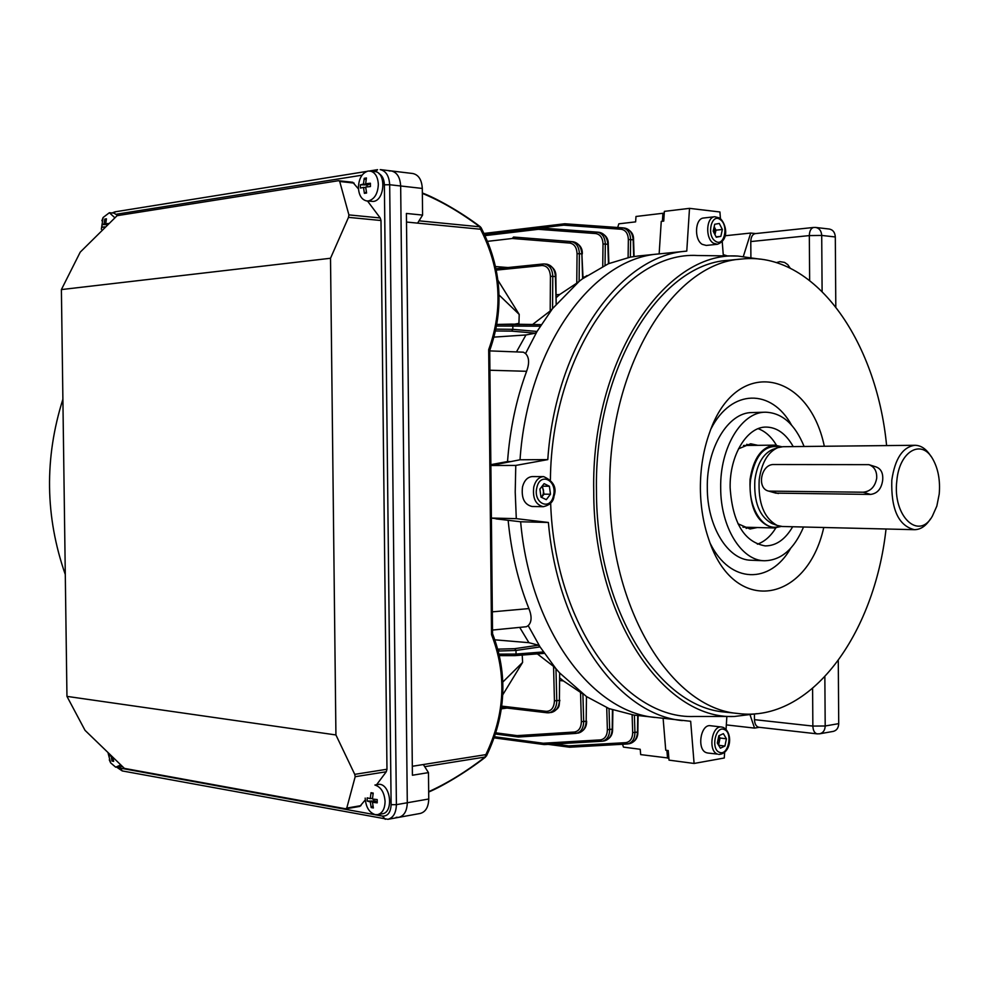<?xml version="1.0" encoding="UTF-8"?>
<svg xmlns="http://www.w3.org/2000/svg" width="989" height="989" viewBox="0 0 989 989"><rect width="100%" height="100%" fill="white"/><g stroke="black" fill="none" stroke-linecap="round" stroke-linejoin="round"><path stroke-width="1.48" d="M377.538 814.652L382.273 813.811C393.511 812.723 391.063 785.34 379.652 784.252L374.918 785.031C380.975 786.935 384.375 792.449 385.092 801.585C384.832 808.99 382.31 813.341 377.538 814.652L375.239 814.639C369.218 812.637 365.856 807.123 365.176 798.098M377.229 802.845L377.192 799.569L372.445 799.038L373.212 793.079L371.023 792.696L370.245 798.655L367.203 797.826L367.166 799.458L367.24 801.078L370.282 801.906L371.184 807.568L373.372 807.964L372.47 802.302L377.229 802.845M375.449 801.782L375.437 801.028L370.282 801.906M375.437 801.028L367.24 801.078M373.793 800.731L373.78 799.223M372.482 798.271L370.245 798.655M373.038 793.907L371.023 792.696M377.192 801.486L372.47 802.302M372.915 805.911L371.184 807.568M876.699 478.256C877.033 471.283 874.437 466.746 868.935 464.657L773.831 464.533C761.073 463.903 756.301 488.566 768.7 491.113L863.174 492.213C870.555 491.434 875.067 486.786 876.699 478.256M775.759 493.128L870.543 494.426C877.466 493.511 881.508 488.751 882.683 480.122C883.251 473.212 881.088 468.835 876.205 466.969L869.356 464.793M896.838 480.778C892.35 515.949 918.633 541.094 932.38 516.134L936.83 506.096L939.216 494.055C940.354 480.456 938.227 468.811 932.812 459.119C921.587 438.399 899.261 451.169 896.838 480.778M930.859 456.213C926.372 449.031 921.08 445.384 914.986 445.285C902.722 446.941 894.996 458.575 891.806 480.147C890.941 509.199 898.457 525.715 914.355 529.684C920.462 529.684 925.828 526.111 930.426 518.965M914.986 445.285L782.868 446.707L777.75 447.683C767.773 452.183 761.604 462.852 759.206 479.665C757.97 502.907 763.953 518.162 777.156 525.431L782.274 526.494L914.355 529.684M781.829 446.756L774.708 445.137C761.654 446.793 753.433 458.191 750.058 479.344C749.155 507.814 757.166 524.022 774.09 527.953L781.285 526.432M412.413 775.24L406.405 213.451L412.413 775.24L428.472 772.619L428.756 799.001C428.46 807.16 425.616 811.969 420.238 813.453L398.79 817.347C404.167 815.863 406.998 810.992 407.295 802.759C406.998 810.992 404.167 815.863 398.79 817.347L387.911 819.312C393.276 817.829 396.107 812.946 396.391 804.663L428.756 799.001M406.405 213.451L422.587 215.083L417.605 223.131L406.85 222.08M391.285 170.936L412.833 173.52C418.607 174.818 421.771 179.788 422.303 188.442L422.587 215.083M422.303 188.442L389.678 184.733C389.134 175.955 385.982 170.912 380.209 169.601L391.199 170.924C396.972 172.222 400.125 177.241 400.669 185.981L407.295 802.759L400.669 185.981C400.125 177.241 396.972 172.222 391.199 170.924L389.147 170.973M396.156 817.322L398.79 817.347M412.673 766.228L423.341 764.534L428.472 772.619M422.352 192.979C435.741 197.961 460.726 211.831 480.147 226.642L479.789 226.802C460.219 212.19 441.082 201.051 422.365 193.399M428.682 791.682C447.127 783.362 465.943 771.816 485.129 757.03L486.44 755.992L485.846 754.632C505.095 714.33 506.986 674.337 491.533 634.654L492.51 633.615M491.533 634.654L488.69 349.624L489.691 350.514M488.69 349.624C503.389 308.815 500.681 268.687 480.555 229.238L481.111 227.73L480.172 226.666M542.009 486.353L543.493 490.173L543.32 493.82L541.539 497.38M543.307 506.689L532.057 506.492C524.343 504.6 521.178 498.036 522.526 486.798C524.331 480.345 527.619 476.933 532.379 476.574L543.641 476.599C538.869 476.958 535.593 480.394 533.788 486.885C532.428 498.184 535.605 504.786 543.307 506.689C549.896 505.169 553.457 501.67 554.013 496.181C556.992 487.639 553.531 481.124 543.641 476.599M542.355 485.908L544.024 494.166L541.502 497.356M549.402 486.242L550.49 494.228L546.287 499.668L540.983 497.108L539.895 489.073L544.111 483.646L549.402 486.242L542.949 486.192M544.024 494.166L550.49 494.228M101.335 229.312L103.103 217.506L101.892 220.757M114.6 217.543L109.371 212.722L103.103 217.506M108.703 223.477L105.687 223.798L106.441 218.804L104.809 219.064L104.068 224.046L101.991 224.552L102.028 227.383L104.105 226.877L104.204 228.002M117.864 215.565L113.982 213.13L109.371 212.722M105.23 226.976L104.105 226.877M107.541 224.651L101.991 224.552M107.826 224.367L104.068 224.046M106.144 220.09L104.809 219.064M108.184 224.008L105.687 223.798M366.87 200.977L373.249 201.447C385.018 200.569 386.427 172.049 374.72 171.542L368.143 171.023C362.122 172.902 358.871 178.391 358.389 187.502C358.871 195.365 361.69 199.852 366.87 200.977L368.477 200.94C374.534 199.172 377.823 193.671 378.342 184.461C377.86 176.623 375.054 172.135 369.935 170.986M370.442 186.55L370.405 183.237L365.646 183.744L366.424 177.971L364.236 178.317L363.445 184.09L360.404 184.782L360.367 186.427L360.441 188.071L363.482 187.378L364.397 193.337L366.585 193.016L365.683 187.045L370.442 186.55M365.72 187.626L363.482 187.378M367.018 186.884L367.006 184.931L360.404 184.782M367.006 184.931L368.65 184.671L363.445 184.09M366.029 179.911L364.236 178.317M370.405 184.288L365.646 183.744M366.363 192.014L364.397 193.337M491.397 518.088L495.996 518.632M737.967 523.762L750.021 528.991L757.302 527.533M746.151 528.41L749.427 527.335M793.227 446.595C785.971 433.763 776.921 427.248 766.079 427.075C746.93 426.692 729.474 455.459 730.142 487.688C732.515 522.674 744.198 542.071 765.189 545.903C776.056 545.903 785.229 539.512 792.684 526.741M757.364 544.185C764.534 541.688 770.715 536.248 775.883 527.903M804.106 446.484C794.995 424.182 782.101 412.759 765.412 412.203L752.11 412.561C728.287 412.24 706.48 447.856 707.308 487.898C707.172 526.581 727.991 560.071 750.997 560.231L751.294 560.244M765.412 412.203C741.626 411.881 719.844 447.72 720.684 487.997C720.536 526.914 741.33 560.602 764.299 560.751C781.038 560.479 794.118 549.229 803.55 527.001M824.319 446.262C808.619 370.405 735.705 356.213 709.57 432.675C703.364 449.933 700.311 468.588 700.385 488.653C700.595 506.776 703.389 523.676 708.767 539.339C733.776 616.332 807.012 603.228 823.763 527.496M710.374 543.715C730.302 583.967 770.171 584.412 790.693 548.265M886.601 445.582C876.501 339.808 813.86 250.798 741.391 259.069C672.532 262.715 607.333 368.922 609.842 491.298C609.669 609.199 671.716 708.52 737.979 713.489C810.424 722.996 874.461 634.777 886.033 528.991M729.684 260.169L728.127 260.317C659.169 264.001 593.944 369.577 596.466 491.174C596.293 608.322 658.377 707.061 724.739 712.055L726.927 712.29M759.923 259.155L737.769 256.052C664.559 250.946 590.915 360.849 593.734 491.261C593.449 617.074 663.631 719.844 734.32 716.481L756.82 713.675M737.769 256.052L697.715 255.521C625.172 250.872 551.59 353.357 550.403 479.789M496.008 518.866L520.634 521.772C530.055 628.93 591.026 711.462 654.73 717.445C591.026 711.462 530.055 628.93 520.634 521.772L548.388 522.464L516.295 518.644L515.22 492.065L515.776 465.423L490.865 465.498M516.295 518.644L491.397 518.063M724.628 752.419L724.282 757.994L694.093 763.459L669.021 760.133L668.23 750.552L665.745 750.231L663.125 718.41M508.148 520.301C511.214 552.122 518.125 581.544 528.905 608.581C532.008 616.419 531.773 622.106 528.188 625.617L540.056 646.917L555.966 668.725L559.65 672.94L586.465 696.553L609.026 708.594L633.887 715.072L690.668 721.278L694.093 763.459M495.44 464.62L520.029 459.774C527.545 347.46 591.793 258.834 658.204 253.988C591.793 258.834 527.545 347.46 520.029 459.774L547.795 459.613L515.776 465.423M659.144 253.889L686.774 251.107L689.506 208.358L664.361 211.374L663.743 221.091L661.258 221.375L659.144 253.889L658.204 253.988L685.822 251.206C619.571 255.99 555.323 345.742 547.795 459.613M689.506 208.358L719.918 211.98L720.425 218.557M722.23 241.625L723.243 254.606L727.348 255.916M495.464 464.175L497.962 464.162L490.865 465.436M726.853 716.481L726.062 729.326M686.774 251.107L685.822 251.206M548.388 522.464C557.796 631.106 618.755 714.651 682.311 720.598M550.65 503.104C554.557 624.294 624.467 719.399 694.266 716.481L695.131 716.481M791.534 425.06C771.507 388.628 731.625 388.553 711.153 428.534M776.452 445.223C771.383 436.792 765.288 431.291 758.155 428.682M757.858 445.334L750.663 443.777L738.474 448.845M749.983 445.421L746.732 444.308M759.268 727.311L754.545 728.102L750.144 715.121M754.471 719.646L812.859 726.074C813.094 730.599 814.528 733.195 817.161 733.863L758.798 727.261C756.152 726.594 754.718 724.059 754.471 719.646L754.434 714.256M726.334 724.9L754.545 728.102M838.276 660.603L838.721 723.639C838.511 727.929 836.682 730.512 833.233 731.403L819.708 733.789C823.157 732.911 824.987 730.302 825.197 725.988L838.721 723.639M790.211 268.192L787.8 264.681L784.549 262.406L779.851 261.628L776.316 262.629M835.804 306.8L835.309 236.964C835 232.44 832.998 229.794 829.314 229.04L815.702 227.458C819.386 228.212 821.389 230.87 821.711 235.431L822.106 291.335M725.048 235.765L750.713 233.045L755.584 233.577M750.898 257.202L750.787 241.563C750.972 236.952 752.456 234.294 755.213 233.614L813.724 227.445C810.98 228.138 809.509 230.857 809.323 235.592L750.787 241.563M743.382 256.312L750.713 233.045M707.704 753.012L706.369 752.678C696.565 749.65 700.632 723.713 710.559 725.741L721.574 727.014M718.175 744.507L719.287 741.639L718.78 735.964L720.041 738.029L718.57 745.15M718.818 735.767L723.379 733.653L726.421 738.795L724.925 746.052L720.375 748.191L717.309 743.048L718.818 735.767M720.041 738.029L726.421 738.795M718.644 745.273L724.925 746.052M714.169 226.716L714.923 234.591M719.757 218.037C725.926 223.205 730.166 239.499 717.421 244.283L706.257 245.433L702.227 244.345C693.895 239.548 695.007 218.384 703.612 218.013L703.735 218M714.182 226.679L715.962 230.177L714.973 234.677M720.857 236.359L716.271 237.224L713.193 231.191L714.701 224.28L719.3 223.452L722.366 229.485L720.857 236.359L716.085 236.865M715.962 230.177L722.366 229.485M109.285 759.824L110.62 762.84L115.688 767.18L120.374 765.115M111.151 756.189L112.017 761.06L113.648 761.345L112.919 757.895M109 754.113L109.062 755.547L111.114 756.152M117.023 767.217L121.845 766.537M110.409 755.485L109.062 755.547M113.29 759.997L112.017 761.06M62.888 399.222C44.307 458.191 45.111 516.629 65.286 574.522M330.511 258.265L335.926 734.951L354.742 774.35L386.971 769.257L380.988 220.51L348.499 217.37L330.511 258.265L61.392 289.579L80.22 252.146L117.11 215.676L338.436 180.715L352.752 182.273L358.451 188.924M348.499 217.37L348.907 214.897L380.221 217.963L380.988 220.51M354.074 183.089L339.709 181.482L348.907 214.897M339.709 181.482L338.831 180.703M386.971 769.257L386.266 771.766L355.187 776.711L346.768 808.087L345.52 808.767L124.404 768.391L85.029 730.339L66.955 696.38L61.392 289.579M355.187 776.711L354.742 774.35M335.926 734.951L66.955 696.38M367.537 201.051L380.221 217.963M386.266 771.766L376.883 784.351M365.262 799.928L359.848 806.394L346.026 808.779M617.692 227.495L618.83 223.823L635.618 221.87L635.989 216.48L662.927 213.265L662.383 221.239M664.249 213.253L662.927 213.265M622.526 744.26L623.466 747.115L640.217 749.291L640.687 754.607L668.848 758.093M633.887 715.072L636.335 715.344M495.637 266.573L507.901 267.537M556.362 294.759L559.762 294.475L576.76 283.163L577.057 253.629C576.723 247.485 574.325 243.962 569.849 243.071L512.302 238.485L513.538 237.039L571.185 241.588C576.266 242.651 578.985 246.669 579.381 253.654L579.109 281.445L552.567 308.568L537.039 331.451L525.555 353.555C529.214 357.326 529.56 363.235 526.605 371.295C516.283 399.247 509.928 429.337 507.53 461.554L510.139 461.542M559.762 294.475L556.436 297.442M527.99 324.404L532.873 324.491M516.542 324.194L518.941 323.329L519.213 314.428L497.974 280.332M533.207 324.021L550.193 310.966L550.428 276.29C549.909 269.329 547.102 265.744 542.009 265.509L496.354 270.108M575.536 733.442L518.372 737.015L517.16 735.631L574.399 732.021C578.825 731.217 581.149 727.768 581.371 721.673L580.543 692.399L563.384 680.914L560.021 680.568M560.046 678.182L563.384 680.914M502.783 694.76L522.6 662.42L522.229 655.077M501.782 706.134L546.249 711.351C551.33 711.202 554.063 707.691 554.433 700.805L553.556 666.388L537.348 653.89M583.003 277.143L584.783 276.969M639.104 255.916L630.376 257.103L608.47 263.704L582.632 278.725L581.878 253.876L583.04 278.379L576.76 283.163M550.428 276.29L555.867 276.561L556.177 304.093L555.422 276.5C554.854 269.416 551.924 265.299 546.645 264.15L544.383 263.964C549.612 265.114 552.418 269.218 552.777 276.29L552.567 308.568L550.193 310.966M511.721 324.12L540.662 324.639L540.229 326.197L496.701 326.036M553.556 666.388L555.966 668.725L556.782 700.744C556.634 707.419 554.087 711.425 549.167 712.772L547.189 712.797L546.249 711.351M499.222 654.125L516.035 654.063L543.344 651.949L543.839 653.383L515.108 655.62M580.543 692.399L582.904 694.055L583.683 721.611C583.498 728.188 581.025 732.107 576.253 733.368L574.399 732.021M559.65 672.94L559.415 700.385L559.65 672.94M494.166 337.101L525.95 334.962L516.468 351.911M489.728 350.897L523.391 352.183L525.555 353.555M496.082 329.127L512.858 329.349L537.039 331.451L535.42 333.182L511.634 331.13L495.687 330.956M525.95 334.962L535.42 333.182M586.465 696.553L586.18 721.241L586.465 696.553M519.695 627.385L528.93 642.689L494.97 639.834M528.188 625.617L526.469 626.717L492.51 630.055M497.949 649.13L514.737 648.673L538.412 645.199L528.93 642.689M538.412 645.199L540.056 646.917L516.011 650.453L498.456 651.046M666.883 750.379L667.55 758.155M542.837 264.014L496.095 268.748L543.122 263.976L544.383 263.964L542.973 263.989L542.009 265.509M577.057 253.629L581.878 253.876C581.248 246.879 578.367 242.849 573.249 241.786L571.333 241.613M602.734 266.325L603.018 243.962C602.697 237.892 600.298 234.43 595.848 233.577L538.337 229.312L539.549 227.89L597.232 232.131C602.252 233.206 604.947 237.15 605.305 243.986L605.045 265.225M608.47 263.704L607.852 244.234C607.234 237.385 604.378 233.416 599.297 232.341L597.455 232.155M628.102 257.548L628.361 239.486C628.04 233.503 625.666 230.091 621.216 229.263L563.767 225.158L564.942 223.774L622.625 227.841C627.607 228.916 630.277 232.811 630.623 239.511L630.376 257.103M633.714 256.559L633.17 239.771C632.564 233.045 629.721 229.139 624.665 228.063L622.897 227.878M634.382 715.134L634.938 732.552C634.79 738.87 632.367 742.665 627.681 743.938L629.721 743.604C634.481 742.319 637.064 738.499 637.485 732.144L637.72 715.504M626.828 744.025L569.775 747.214L626.902 744.025L627.681 743.938L625.753 742.652C630.166 741.886 632.478 738.548 632.688 732.626L632.119 714.824M609.026 708.594L609.669 729.635C609.508 736.063 607.061 739.92 602.338 741.194L604.403 740.86C609.187 739.574 611.795 735.705 612.203 729.239L612.463 709.904M577.712 733.109L578.305 733.047C583.139 731.773 585.76 727.842 586.18 721.241L581.371 721.673M559.861 700.274C558.402 704.91 561.529 707.741 551.417 712.451C556.399 711.103 559.069 707.073 559.415 700.385L554.433 700.805M569.627 747.202L568.638 745.879L625.753 742.652M494.71 736.78L543.258 743.234L544.42 744.581L601.535 741.268M501.423 708.816L506.998 708.062M502.882 681.99L522.6 662.42M514.688 324.169L518.941 323.329M499.074 295.019L519.213 314.428M490.853 464.657L507.53 461.554M777.75 447.683L772.582 449.476C763.063 453.778 757.154 463.94 754.879 479.962C753.692 502.091 759.404 516.629 772.026 523.577L777.156 525.431M780.234 446.979C764.967 443.999 755.089 454.841 750.589 479.504C746.967 506.838 763.632 532.972 779.703 526.197M770.876 491.397L778.355 493.536M863.174 492.213L870.543 494.426M419.027 220.831L479.789 226.802L480.555 229.238L417.605 223.131M423.341 764.534L485.846 754.632L485.129 757.03L424.701 766.673M536.854 487.602C532.811 503.166 550.317 511.498 553.481 495.687C557.512 480.345 540.155 471.716 536.854 487.602M824.851 676.847L825.197 725.988L812.859 726.074L812.599 688.517M835.309 236.964L821.711 235.431L809.323 235.592L809.645 280.394M814.417 227.445L815.702 227.458L814.417 227.445M719.522 752.332C728.275 756.301 733.146 732.528 724.232 729.523C715.492 725.37 710.498 749.415 719.522 752.332M707.555 753L717.507 754.1C707.716 751.059 711.783 724.999 721.698 727.026L723.033 727.372M720.153 219.533C711.351 212.882 706.319 235.679 715.418 241.168C724.22 247.633 729.14 225.072 720.153 219.533M717.421 244.283L713.403 243.195C705.07 238.361 706.195 217.098 714.787 216.727L719.695 218M384.375 184.807L389.678 184.733L396.391 804.663L391.125 804.7L384.375 184.807C384.14 179.219 382.31 175.473 378.898 173.57M362.048 175.189L116.554 214.205M118.074 767.068L120.287 768.132L382.496 816.098C387.787 816.284 390.667 812.488 391.125 804.7M346.768 808.087L361.01 805.627M120.287 768.132L122.327 770.938M382.496 816.098L385.265 819.3M115.589 211.807L113.364 213.08M369.602 170.949L377.575 169.675L375.622 171.715M511.634 331.13L512.858 329.349L512.821 325.715L511.647 324.108L496.985 324.441L540.662 324.639M569.849 243.071L571.098 241.588L513.538 237.039L512.302 238.485L487.725 241.328M514.812 655.645L499.569 655.62L514.812 655.645M495.996 732.861L517.16 735.631L518.372 737.015L578.305 733.047M547.004 712.748L501.621 707.395M514.737 648.673L516.011 650.453L516.035 654.063L514.96 655.645L543.839 653.383M554.458 744L568.638 745.879L569.479 747.202L548.19 744.371M632.688 732.626L637.856 732.033C637.954 737.868 635.235 741.713 629.721 743.604M569.281 747.14L548.351 744.358M543.925 744.519L494.315 737.893L544.111 744.569L543.258 743.234L600.434 739.883C604.86 739.104 607.172 735.717 607.382 729.709L606.714 707.642M607.382 729.709L612.599 729.128C612.735 735.025 609.99 738.931 604.39 740.86M517.865 736.941L495.625 734.023L518.211 737.003M564.793 223.774L563.767 225.158L540.365 227.952M634.097 256.497L633.553 239.833L628.361 239.486M484.128 233.441L564.496 223.811M539.388 227.89L538.337 229.312L485.179 235.617M608.865 263.544L608.26 244.295L603.018 243.962M484.61 234.43L539.092 227.94M498.345 650.614L499.272 649.217M571.098 241.588L573.249 241.786M484.61 234.418L539.549 227.89L597.059 232.118L595.848 233.577M484.116 233.429L564.645 223.774L622.39 227.829L621.216 229.263M600.434 739.883L601.609 741.268L544.271 744.581M526.605 371.295L489.914 370.245M528.905 608.581L492.324 611.845M742.937 527.174L774.09 527.953M743.493 445.495L774.708 445.137M768.7 491.113L776.118 493.227M428.682 792.028C441.848 786.564 466.412 772.1 485.475 757.129M486.477 755.917C506.059 714.985 508.086 674.251 492.547 633.702L489.716 350.44M489.716 350.452C504.489 308.791 501.633 267.92 481.161 227.816M728.127 260.317L741.391 259.069M734.32 716.481L694.266 716.481M724.739 712.055L737.979 713.489M750.997 560.231L764.299 560.751M817.161 733.863L819.708 733.789M718.706 754.409C730.698 754.187 733.64 733.306 723.404 727.471M723.33 727.447L721.698 727.026M703.612 218.013L714.787 216.727M108.147 753.284L110.62 762.84M116.764 767.241L122.24 770.926L387.911 819.312M112.116 212.969L115.021 211.831L366.696 171.418M501.621 707.419L547.189 712.797L551.417 712.451M583.028 278.082L587.046 275.535M637.324 256.089L658.204 253.988M608.26 244.283C608.532 238.411 605.552 234.43 599.297 232.341L597.059 232.118M633.553 239.833C633.85 234.072 630.883 230.153 624.665 228.063L622.39 227.829M555.867 276.549C556.214 270.912 553.259 266.795 547.004 264.187M582.298 253.938C582.632 248.029 579.641 243.986 573.336 241.798M638.103 715.554L637.856 732.033M612.859 710.04L612.599 729.128M586.601 721.129C586.761 726.977 584.079 730.933 578.553 733.01"/></g></svg>
